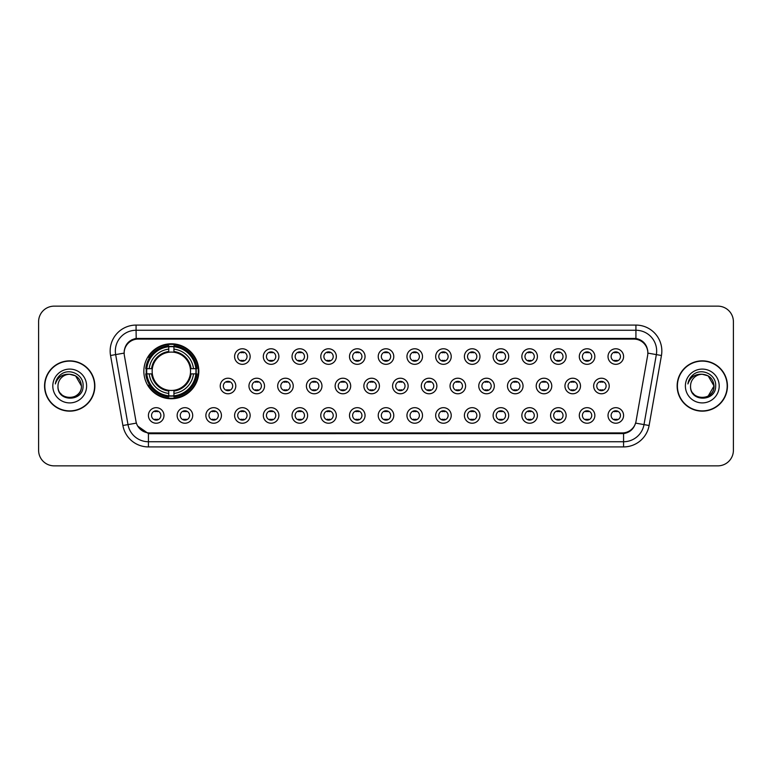 <?xml version="1.0" encoding="UTF-8"?>
<svg xmlns="http://www.w3.org/2000/svg" width="772" height="772" viewBox="0 0 772 772"><rect width="100%" height="100%" fill="white"/><g stroke="black" fill="none" stroke-linecap="round" stroke-linejoin="round"><path stroke-width="1.16" d="M143.853 371.274A27.483 27.483 0 0 0 171.336 398.757A27.483 27.483 0 0 0 198.819 371.274A27.483 27.483 0 0 0 171.336 343.791A27.483 27.483 0 0 0 143.853 371.274M192.701 415.452A7.778 7.778 0 0 1 184.923 423.23A7.778 7.778 0 0 1 177.145 415.452A7.778 7.778 0 0 1 184.923 407.674A7.778 7.778 0 0 1 192.701 415.452M180.252 415.452A4.671 4.671 0 0 0 184.923 420.122A4.671 4.671 0 0 0 189.594 415.452A4.671 4.671 0 0 0 184.923 410.781A4.671 4.671 0 0 0 180.252 415.452M221.429 415.452A7.778 7.778 0 0 1 213.651 423.23A7.778 7.778 0 0 1 205.873 415.452A7.778 7.778 0 0 1 213.651 407.674A7.778 7.778 0 0 1 221.429 415.452M208.98 415.452A4.671 4.671 0 0 0 213.651 420.122A4.671 4.671 0 0 0 218.312 415.452A4.671 4.671 0 0 0 213.651 410.781A4.671 4.671 0 0 0 208.98 415.452M250.147 415.452A7.778 7.778 0 0 1 242.369 423.23A7.778 7.778 0 0 1 234.591 415.452A7.778 7.778 0 0 1 242.369 407.674A7.778 7.778 0 0 1 250.147 415.452M237.708 415.452A4.671 4.671 0 0 0 242.369 420.122A4.671 4.671 0 0 0 247.04 415.452A4.671 4.671 0 0 0 242.369 410.781A4.671 4.671 0 0 0 237.708 415.452M278.875 415.452A7.778 7.778 0 0 1 271.097 423.23A7.778 7.778 0 0 1 263.32 415.452A7.778 7.778 0 0 1 271.097 407.674A7.778 7.778 0 0 1 278.875 415.452M266.437 415.452A4.671 4.671 0 0 0 271.097 420.122A4.671 4.671 0 0 0 275.768 415.452A4.671 4.671 0 0 0 271.097 410.781A4.671 4.671 0 0 0 266.437 415.452M307.603 415.452A7.778 7.778 0 0 1 299.825 423.23A7.778 7.778 0 0 1 292.048 415.452A7.778 7.778 0 0 1 299.825 407.674A7.778 7.778 0 0 1 307.603 415.452M295.155 415.452A4.671 4.671 0 0 0 299.825 420.122A4.671 4.671 0 0 0 304.486 415.452A4.671 4.671 0 0 0 299.825 410.781A4.671 4.671 0 0 0 295.155 415.452M336.331 415.452A7.778 7.778 0 0 1 328.554 423.23A7.778 7.778 0 0 1 320.776 415.452A7.778 7.778 0 0 1 328.554 407.674A7.778 7.778 0 0 1 336.331 415.452M323.883 415.452A4.671 4.671 0 0 0 328.554 420.122A4.671 4.671 0 0 0 333.214 415.452A4.671 4.671 0 0 0 328.554 410.781A4.671 4.671 0 0 0 323.883 415.452M365.05 415.452A7.778 7.778 0 0 1 357.272 423.23A7.778 7.778 0 0 1 349.494 415.452A7.778 7.778 0 0 1 357.272 407.674A7.778 7.778 0 0 1 365.05 415.452M352.611 415.452A4.671 4.671 0 0 0 357.272 420.122A4.671 4.671 0 0 0 361.943 415.452A4.671 4.671 0 0 0 357.272 410.781A4.671 4.671 0 0 0 352.611 415.452M393.778 415.452A7.778 7.778 0 0 1 386 423.23A7.778 7.778 0 0 1 378.222 415.452A7.778 7.778 0 0 1 386 407.674A7.778 7.778 0 0 1 393.778 415.452M381.329 415.452A4.671 4.671 0 0 0 386 420.122A4.671 4.671 0 0 0 390.671 415.452A4.671 4.671 0 0 0 386 410.781A4.671 4.671 0 0 0 381.329 415.452M422.506 415.452A7.778 7.778 0 0 1 414.728 423.23A7.778 7.778 0 0 1 406.95 415.452A7.778 7.778 0 0 1 414.728 407.674A7.778 7.778 0 0 1 422.506 415.452M410.057 415.452A4.671 4.671 0 0 0 414.728 420.122A4.671 4.671 0 0 0 419.389 415.452A4.671 4.671 0 0 0 414.728 410.781A4.671 4.671 0 0 0 410.057 415.452M451.224 415.452A7.778 7.778 0 0 1 443.446 423.23A7.778 7.778 0 0 1 435.669 415.452A7.778 7.778 0 0 1 443.446 407.674A7.778 7.778 0 0 1 451.224 415.452M438.785 415.452A4.671 4.671 0 0 0 443.446 420.122A4.671 4.671 0 0 0 448.117 415.452A4.671 4.671 0 0 0 443.446 410.781A4.671 4.671 0 0 0 438.785 415.452M479.952 415.452A7.778 7.778 0 0 1 472.175 423.23A7.778 7.778 0 0 1 464.397 415.452A7.778 7.778 0 0 1 472.175 407.674A7.778 7.778 0 0 1 479.952 415.452M467.514 415.452A4.671 4.671 0 0 0 472.175 420.122A4.671 4.671 0 0 0 476.845 415.452A4.671 4.671 0 0 0 472.175 410.781A4.671 4.671 0 0 0 467.514 415.452M508.68 415.452A7.778 7.778 0 0 1 500.903 423.23A7.778 7.778 0 0 1 493.125 415.452A7.778 7.778 0 0 1 500.903 407.674A7.778 7.778 0 0 1 508.68 415.452M496.232 415.452A4.671 4.671 0 0 0 500.903 420.122A4.671 4.671 0 0 0 505.563 415.452A4.671 4.671 0 0 0 500.903 410.781A4.671 4.671 0 0 0 496.232 415.452M537.409 415.452A7.778 7.778 0 0 1 529.631 423.23A7.778 7.778 0 0 1 521.853 415.452A7.778 7.778 0 0 1 529.631 407.674A7.778 7.778 0 0 1 537.409 415.452M524.96 415.452A4.671 4.671 0 0 0 529.631 420.122A4.671 4.671 0 0 0 534.292 415.452A4.671 4.671 0 0 0 529.631 410.781A4.671 4.671 0 0 0 524.96 415.452M566.127 415.452A7.778 7.778 0 0 1 558.349 423.23A7.778 7.778 0 0 1 550.571 415.452A7.778 7.778 0 0 1 558.349 407.674A7.778 7.778 0 0 1 566.127 415.452M553.688 415.452A4.671 4.671 0 0 0 558.349 420.122A4.671 4.671 0 0 0 563.02 415.452A4.671 4.671 0 0 0 558.349 410.781A4.671 4.671 0 0 0 553.688 415.452M594.855 415.452A7.778 7.778 0 0 1 587.077 423.23A7.778 7.778 0 0 1 579.299 415.452A7.778 7.778 0 0 1 587.077 407.674A7.778 7.778 0 0 1 594.855 415.452M582.406 415.452A4.671 4.671 0 0 0 587.077 420.122A4.671 4.671 0 0 0 591.748 415.452A4.671 4.671 0 0 0 587.077 410.781A4.671 4.671 0 0 0 582.406 415.452M623.583 415.452A7.778 7.778 0 0 1 615.805 423.23A7.778 7.778 0 0 1 608.027 415.452A7.778 7.778 0 0 1 615.805 407.674A7.778 7.778 0 0 1 623.583 415.452M611.134 415.452A4.671 4.671 0 0 0 615.805 420.122A4.671 4.671 0 0 0 620.466 415.452A4.671 4.671 0 0 0 615.805 410.781A4.671 4.671 0 0 0 611.134 415.452M163.973 415.452A7.778 7.778 0 0 1 156.195 423.23A7.778 7.778 0 0 1 148.417 415.452A7.778 7.778 0 0 1 156.195 407.674A7.778 7.778 0 0 1 163.973 415.452M151.534 415.452A4.671 4.671 0 0 0 156.195 420.122A4.671 4.671 0 0 0 160.865 415.452A4.671 4.671 0 0 0 156.195 410.781A4.671 4.671 0 0 0 151.534 415.452M235.788 386A7.778 7.778 0 0 1 228.01 393.778A7.778 7.778 0 0 1 220.232 386A7.778 7.778 0 0 1 228.01 378.222A7.778 7.778 0 0 1 235.788 386M223.34 386A4.671 4.671 0 0 0 228.01 390.671A4.671 4.671 0 0 0 232.681 386A4.671 4.671 0 0 0 228.01 381.329A4.671 4.671 0 0 0 223.34 386M264.516 386A7.778 7.778 0 0 1 256.738 393.778A7.778 7.778 0 0 1 248.96 386A7.778 7.778 0 0 1 256.738 378.222A7.778 7.778 0 0 1 264.516 386M252.068 386A4.671 4.671 0 0 0 256.738 390.671A4.671 4.671 0 0 0 261.399 386A4.671 4.671 0 0 0 256.738 381.329A4.671 4.671 0 0 0 252.068 386M293.235 386A7.778 7.778 0 0 1 285.457 393.778A7.778 7.778 0 0 1 277.688 386A7.778 7.778 0 0 1 285.457 378.222A7.778 7.778 0 0 1 293.235 386M280.796 386A4.671 4.671 0 0 0 285.457 390.671A4.671 4.671 0 0 0 290.127 386A4.671 4.671 0 0 0 285.457 381.329A4.671 4.671 0 0 0 280.796 386M321.963 386A7.778 7.778 0 0 1 314.185 393.778A7.778 7.778 0 0 1 306.407 386A7.778 7.778 0 0 1 314.185 378.222A7.778 7.778 0 0 1 321.963 386M309.524 386A4.671 4.671 0 0 0 314.185 390.671A4.671 4.671 0 0 0 318.855 386A4.671 4.671 0 0 0 314.185 381.329A4.671 4.671 0 0 0 309.524 386M350.691 386A7.778 7.778 0 0 1 342.913 393.778A7.778 7.778 0 0 1 335.135 386A7.778 7.778 0 0 1 342.913 378.222A7.778 7.778 0 0 1 350.691 386M338.242 386A4.671 4.671 0 0 0 342.913 390.671A4.671 4.671 0 0 0 347.583 386A4.671 4.671 0 0 0 342.913 381.329A4.671 4.671 0 0 0 338.242 386M379.419 386A7.778 7.778 0 0 1 371.641 393.778A7.778 7.778 0 0 1 363.863 386A7.778 7.778 0 0 1 371.641 378.222A7.778 7.778 0 0 1 379.419 386M366.97 386A4.671 4.671 0 0 0 371.641 390.671A4.671 4.671 0 0 0 376.302 386A4.671 4.671 0 0 0 371.641 381.329A4.671 4.671 0 0 0 366.97 386M408.137 386A7.778 7.778 0 0 1 400.359 393.778A7.778 7.778 0 0 1 392.581 386A7.778 7.778 0 0 1 400.359 378.222A7.778 7.778 0 0 1 408.137 386M395.698 386A4.671 4.671 0 0 0 400.359 390.671A4.671 4.671 0 0 0 405.03 386A4.671 4.671 0 0 0 400.359 381.329A4.671 4.671 0 0 0 395.698 386M436.865 386A7.778 7.778 0 0 1 429.087 393.778A7.778 7.778 0 0 1 421.309 386A7.778 7.778 0 0 1 429.087 378.222A7.778 7.778 0 0 1 436.865 386M424.417 386A4.671 4.671 0 0 0 429.087 390.671A4.671 4.671 0 0 0 433.758 386A4.671 4.671 0 0 0 429.087 381.329A4.671 4.671 0 0 0 424.417 386M465.593 386A7.778 7.778 0 0 1 457.815 393.778A7.778 7.778 0 0 1 450.037 386A7.778 7.778 0 0 1 457.815 378.222A7.778 7.778 0 0 1 465.593 386M453.145 386A4.671 4.671 0 0 0 457.815 390.671A4.671 4.671 0 0 0 462.476 386A4.671 4.671 0 0 0 457.815 381.329A4.671 4.671 0 0 0 453.145 386M494.312 386A7.778 7.778 0 0 1 486.543 393.778A7.778 7.778 0 0 1 478.765 386A7.778 7.778 0 0 1 486.543 378.222A7.778 7.778 0 0 1 494.312 386M481.873 386A4.671 4.671 0 0 0 486.543 390.671A4.671 4.671 0 0 0 491.204 386A4.671 4.671 0 0 0 486.543 381.329A4.671 4.671 0 0 0 481.873 386M523.04 386A7.778 7.778 0 0 1 515.262 393.778A7.778 7.778 0 0 1 507.484 386A7.778 7.778 0 0 1 515.262 378.222A7.778 7.778 0 0 1 523.04 386M510.601 386A4.671 4.671 0 0 0 515.262 390.671A4.671 4.671 0 0 0 519.932 386A4.671 4.671 0 0 0 515.262 381.329A4.671 4.671 0 0 0 510.601 386M551.768 386A7.778 7.778 0 0 1 543.99 393.778A7.778 7.778 0 0 1 536.212 386A7.778 7.778 0 0 1 543.99 378.222A7.778 7.778 0 0 1 551.768 386M539.319 386A4.671 4.671 0 0 0 543.99 390.671A4.671 4.671 0 0 0 548.66 386A4.671 4.671 0 0 0 543.99 381.329A4.671 4.671 0 0 0 539.319 386M580.496 386A7.778 7.778 0 0 1 572.718 393.778A7.778 7.778 0 0 1 564.94 386A7.778 7.778 0 0 1 572.718 378.222A7.778 7.778 0 0 1 580.496 386M568.047 386A4.671 4.671 0 0 0 572.718 390.671A4.671 4.671 0 0 0 577.379 386A4.671 4.671 0 0 0 572.718 381.329A4.671 4.671 0 0 0 568.047 386M609.214 386A7.778 7.778 0 0 1 601.436 393.778A7.778 7.778 0 0 1 593.658 386A7.778 7.778 0 0 1 601.436 378.222A7.778 7.778 0 0 1 609.214 386M596.775 386A4.671 4.671 0 0 0 601.436 390.671A4.671 4.671 0 0 0 606.107 386A4.671 4.671 0 0 0 601.436 381.329A4.671 4.671 0 0 0 596.775 386M250.147 356.548A7.778 7.778 0 0 1 242.369 364.326A7.778 7.778 0 0 1 234.591 356.548A7.778 7.778 0 0 1 242.369 348.77A7.778 7.778 0 0 1 250.147 356.548M237.708 356.548A4.671 4.671 0 0 0 242.369 361.219A4.671 4.671 0 0 0 247.04 356.548A4.671 4.671 0 0 0 242.369 351.878A4.671 4.671 0 0 0 237.708 356.548M278.875 356.548A7.778 7.778 0 0 1 271.097 364.326A7.778 7.778 0 0 1 263.32 356.548A7.778 7.778 0 0 1 271.097 348.77A7.778 7.778 0 0 1 278.875 356.548M266.437 356.548A4.671 4.671 0 0 0 271.097 361.219A4.671 4.671 0 0 0 275.768 356.548A4.671 4.671 0 0 0 271.097 351.878A4.671 4.671 0 0 0 266.437 356.548M307.603 356.548A7.778 7.778 0 0 1 299.825 364.326A7.778 7.778 0 0 1 292.048 356.548A7.778 7.778 0 0 1 299.825 348.77A7.778 7.778 0 0 1 307.603 356.548M295.155 356.548A4.671 4.671 0 0 0 299.825 361.219A4.671 4.671 0 0 0 304.486 356.548A4.671 4.671 0 0 0 299.825 351.878A4.671 4.671 0 0 0 295.155 356.548M336.331 356.548A7.778 7.778 0 0 1 328.554 364.326A7.778 7.778 0 0 1 320.776 356.548A7.778 7.778 0 0 1 328.554 348.77A7.778 7.778 0 0 1 336.331 356.548M323.883 356.548A4.671 4.671 0 0 0 328.554 361.219A4.671 4.671 0 0 0 333.214 356.548A4.671 4.671 0 0 0 328.554 351.878A4.671 4.671 0 0 0 323.883 356.548M365.05 356.548A7.778 7.778 0 0 1 357.272 364.326A7.778 7.778 0 0 1 349.494 356.548A7.778 7.778 0 0 1 357.272 348.77A7.778 7.778 0 0 1 365.05 356.548M352.611 356.548A4.671 4.671 0 0 0 357.272 361.219A4.671 4.671 0 0 0 361.943 356.548A4.671 4.671 0 0 0 357.272 351.878A4.671 4.671 0 0 0 352.611 356.548M393.778 356.548A7.778 7.778 0 0 1 386 364.326A7.778 7.778 0 0 1 378.222 356.548A7.778 7.778 0 0 1 386 348.77A7.778 7.778 0 0 1 393.778 356.548M381.329 356.548A4.671 4.671 0 0 0 386 361.219A4.671 4.671 0 0 0 390.671 356.548A4.671 4.671 0 0 0 386 351.878A4.671 4.671 0 0 0 381.329 356.548M422.506 356.548A7.778 7.778 0 0 1 414.728 364.326A7.778 7.778 0 0 1 406.95 356.548A7.778 7.778 0 0 1 414.728 348.77A7.778 7.778 0 0 1 422.506 356.548M410.057 356.548A4.671 4.671 0 0 0 414.728 361.219A4.671 4.671 0 0 0 419.389 356.548A4.671 4.671 0 0 0 414.728 351.878A4.671 4.671 0 0 0 410.057 356.548M451.224 356.548A7.778 7.778 0 0 1 443.446 364.326A7.778 7.778 0 0 1 435.669 356.548A7.778 7.778 0 0 1 443.446 348.77A7.778 7.778 0 0 1 451.224 356.548M438.785 356.548A4.671 4.671 0 0 0 443.446 361.219A4.671 4.671 0 0 0 448.117 356.548A4.671 4.671 0 0 0 443.446 351.878A4.671 4.671 0 0 0 438.785 356.548M479.952 356.548A7.778 7.778 0 0 1 472.175 364.326A7.778 7.778 0 0 1 464.397 356.548A7.778 7.778 0 0 1 472.175 348.77A7.778 7.778 0 0 1 479.952 356.548M467.514 356.548A4.671 4.671 0 0 0 472.175 361.219A4.671 4.671 0 0 0 476.845 356.548A4.671 4.671 0 0 0 472.175 351.878A4.671 4.671 0 0 0 467.514 356.548M508.68 356.548A7.778 7.778 0 0 1 500.903 364.326A7.778 7.778 0 0 1 493.125 356.548A7.778 7.778 0 0 1 500.903 348.77A7.778 7.778 0 0 1 508.68 356.548M496.232 356.548A4.671 4.671 0 0 0 500.903 361.219A4.671 4.671 0 0 0 505.563 356.548A4.671 4.671 0 0 0 500.903 351.878A4.671 4.671 0 0 0 496.232 356.548M537.409 356.548A7.778 7.778 0 0 1 529.631 364.326A7.778 7.778 0 0 1 521.853 356.548A7.778 7.778 0 0 1 529.631 348.77A7.778 7.778 0 0 1 537.409 356.548M524.96 356.548A4.671 4.671 0 0 0 529.631 361.219A4.671 4.671 0 0 0 534.292 356.548A4.671 4.671 0 0 0 529.631 351.878A4.671 4.671 0 0 0 524.96 356.548M566.127 356.548A7.778 7.778 0 0 1 558.349 364.326A7.778 7.778 0 0 1 550.571 356.548A7.778 7.778 0 0 1 558.349 348.77A7.778 7.778 0 0 1 566.127 356.548M553.688 356.548A4.671 4.671 0 0 0 558.349 361.219A4.671 4.671 0 0 0 563.02 356.548A4.671 4.671 0 0 0 558.349 351.878A4.671 4.671 0 0 0 553.688 356.548M594.855 356.548A7.778 7.778 0 0 1 587.077 364.326A7.778 7.778 0 0 1 579.299 356.548A7.778 7.778 0 0 1 587.077 348.77A7.778 7.778 0 0 1 594.855 356.548M582.406 356.548A4.671 4.671 0 0 0 587.077 361.219A4.671 4.671 0 0 0 591.748 356.548A4.671 4.671 0 0 0 587.077 351.878A4.671 4.671 0 0 0 582.406 356.548M623.583 356.548A7.778 7.778 0 0 1 615.805 364.326A7.778 7.778 0 0 1 608.027 356.548A7.778 7.778 0 0 1 615.805 348.77A7.778 7.778 0 0 1 623.583 356.548M611.134 356.548A4.671 4.671 0 0 0 615.805 361.219A4.671 4.671 0 0 0 620.466 356.548A4.671 4.671 0 0 0 615.805 351.878A4.671 4.671 0 0 0 611.134 356.548M124.369 355.506A14.002 14.002 0 0 1 138.149 339.072L633.851 339.072A14.002 14.002 0 0 1 647.631 355.506L636.022 421.358A14.002 14.002 0 0 1 622.232 432.928L149.768 432.928A14.002 14.002 0 0 1 135.978 421.358L124.369 355.506M146.323 373.87A25.148 25.148 0 0 1 146.323 368.678M44.564 386A25.148 25.148 0 0 0 69.712 411.148A25.148 25.148 0 0 0 94.859 386A25.148 25.148 0 0 0 69.712 360.852A25.148 25.148 0 0 0 44.564 386M677.14 386A25.148 25.148 0 0 0 702.288 411.148A25.148 25.148 0 0 0 727.436 386A25.148 25.148 0 0 0 702.288 360.852A25.148 25.148 0 0 0 677.14 386M124.215 350.999L124.176 353.103L124.215 350.999C125.296 344.109 129.252 339.921 136.075 338.454L635.925 338.454C642.738 339.912 646.695 344.1 647.785 350.999L647.824 353.103M136.075 325.08L635.925 325.08A25.93 25.93 0 0 1 661.45 355.506L649.107 425.497A25.93 25.93 0 0 1 623.573 446.92L148.427 446.92A25.93 25.93 0 0 1 122.893 425.497L110.55 355.506A25.93 25.93 0 0 1 136.075 325.08L136.075 330.262L635.925 330.262A20.738 20.738 0 0 1 656.345 354.599L644.002 424.6A20.738 20.738 0 0 1 623.573 441.738L148.427 441.738A20.738 20.738 0 0 1 127.998 424.6L115.655 354.599A20.738 20.738 0 0 1 136.075 330.262L136.19 338.435M127.949 342.71L131.674 339.883M131.8 339.825L135.418 338.57M623.573 446.92L623.573 433.613C629.74 432.581 633.725 429.087 635.539 423.104C633.735 429.078 629.749 432.581 623.573 433.613L150.038 433.7L148.427 433.613L137.503 425.922M646.444 346.203L647.785 350.999M733.4 321.702A15.556 15.556 0 0 0 717.844 306.146L54.156 306.146A15.556 15.556 0 0 0 38.6 321.702L38.6 450.298A15.556 15.556 0 0 0 54.156 465.854L717.844 465.854A15.556 15.556 0 0 0 733.4 450.298L733.4 321.702L733.4 450.298M38.6 321.702L38.6 450.298M717.844 306.146L54.156 306.146M54.156 465.854L717.844 465.854M57.987 386A11.725 11.725 0 0 1 69.712 374.275C76.833 374.97 80.732 378.878 81.436 386L75.569 375.848L69.712 374.275L75.569 375.848L81.436 386L75.569 375.848L69.712 374.275L75.569 375.848L81.436 386L75.569 375.848L69.712 374.275L75.569 375.848L81.436 386C82.15 401.122 57.273 401.122 57.987 386C56.896 402.386 83.598 402.009 83.077 386C83.984 374.787 69.422 367.53 60.805 374.526C57.755 376.968 55.931 380.104 55.333 383.945C57.746 377.074 62.532 373.851 69.712 374.275L75.569 375.848L81.436 386C82.15 401.122 57.273 401.122 57.987 386C57.273 401.122 82.15 401.122 81.436 386C82.054 396.692 66.662 401.99 60.554 393.315M94.599 386A24.887 24.887 0 0 0 69.712 361.113A24.887 24.887 0 0 0 44.824 386A24.887 24.887 0 0 0 69.712 410.887A24.887 24.887 0 0 0 94.599 386M52.805 386A16.907 16.907 0 0 0 69.712 402.907A16.907 16.907 0 0 0 86.618 386A16.907 16.907 0 0 0 69.712 369.093A16.907 16.907 0 0 0 52.805 386M690.564 386A11.725 11.725 0 0 1 702.288 374.275C709.41 374.97 713.318 378.878 714.013 386L708.146 375.848L702.288 374.275L708.146 375.848L714.013 386L708.146 375.848L702.288 374.275L708.146 375.848L714.013 386L708.146 375.848L702.288 374.275L708.146 375.848L714.013 386L708.146 396.152L714.013 386C714.727 401.122 689.85 401.122 690.564 386C689.473 402.386 716.184 402.009 715.654 386C716.561 374.787 701.999 367.53 693.381 374.526C690.332 376.968 688.508 380.104 687.91 383.945C690.322 377.074 695.118 373.851 702.288 374.275L708.146 375.848L714.013 386C714.727 401.122 689.85 401.122 690.564 386C689.85 401.122 714.727 401.122 714.013 386C714.631 396.692 699.239 401.99 693.131 393.315M727.176 386A24.887 24.887 0 0 0 702.288 361.113A24.887 24.887 0 0 0 677.401 386A24.887 24.887 0 0 0 702.288 410.887A24.887 24.887 0 0 0 727.176 386M685.382 386A16.907 16.907 0 0 0 702.288 402.907A16.907 16.907 0 0 0 719.195 386A16.907 16.907 0 0 0 702.288 369.093A16.907 16.907 0 0 0 685.382 386M689.628 378.888L693.372 374.536M243.672 352.071L243.672 352.785A3.976 3.976 0 0 0 241.076 352.785L241.076 352.071M241.076 360.312L241.076 361.035L241.076 360.312A3.976 3.976 0 0 0 243.672 360.312L243.672 361.035M272.391 352.071L272.391 352.785A3.976 3.976 0 0 0 269.804 352.785L269.804 352.071M269.804 360.312L269.804 361.035L269.804 360.312A3.976 3.976 0 0 0 272.391 360.312L272.391 361.035M301.119 352.071L301.119 352.785A3.976 3.976 0 0 0 298.532 352.785L298.532 352.071M298.532 360.312L298.532 361.035L298.532 360.312A3.976 3.976 0 0 0 301.119 360.312L301.119 361.035M329.847 352.071L329.847 352.785A3.976 3.976 0 0 0 327.251 352.785L327.251 352.071M327.251 360.312L327.251 361.035L327.251 360.312A3.976 3.976 0 0 0 329.847 360.312L329.847 361.035M358.575 352.071L358.575 352.785A3.976 3.976 0 0 0 355.979 352.785L355.979 352.071M355.979 360.312L355.979 361.035L355.979 360.312A3.976 3.976 0 0 0 358.575 360.312L358.575 361.035M387.293 352.071L387.293 352.785A3.976 3.976 0 0 0 384.707 352.785L384.707 352.071M384.707 360.312L384.707 361.035L384.707 360.312A3.976 3.976 0 0 0 387.293 360.312L387.293 361.035M416.021 352.071L416.021 352.785A3.976 3.976 0 0 0 413.425 352.785L413.425 352.071M413.425 360.312L413.425 361.035L413.425 360.312A3.976 3.976 0 0 0 416.021 360.312L416.021 361.035M444.749 352.071L444.749 352.785A3.976 3.976 0 0 0 442.153 352.785L442.153 352.071M442.153 360.312L442.153 361.035L442.153 360.312A3.976 3.976 0 0 0 444.749 360.312L444.749 361.035M473.468 352.071L473.468 352.785A3.976 3.976 0 0 0 470.881 352.785L470.881 352.071M470.881 360.312L470.881 361.035L470.881 360.312A3.976 3.976 0 0 0 473.468 360.312L473.468 361.035M502.196 352.071L502.196 352.785A3.976 3.976 0 0 0 499.609 352.785L499.609 352.071M499.609 360.312L499.609 361.035L499.609 360.312A3.976 3.976 0 0 0 502.196 360.312L502.196 361.035M530.924 352.071L530.924 352.785A3.976 3.976 0 0 0 528.328 352.785L528.328 352.071M528.328 360.312L528.328 361.035L528.328 360.312A3.976 3.976 0 0 0 530.924 360.312L530.924 361.035M559.652 352.071L559.652 352.785A3.976 3.976 0 0 0 557.056 352.785L557.056 352.071M557.056 360.312L557.056 361.035L557.056 360.312A3.976 3.976 0 0 0 559.652 360.312L559.652 361.035M588.37 352.071L588.37 352.785A3.976 3.976 0 0 0 585.784 352.785L585.784 352.071M585.784 360.312L585.784 361.035L585.784 360.312A3.976 3.976 0 0 0 588.37 360.312L588.37 361.035M617.098 352.071L617.098 352.785A3.976 3.976 0 0 0 614.502 352.785L614.502 352.071M614.502 360.312L614.502 361.035L614.502 360.312A3.976 3.976 0 0 0 617.098 360.312L617.098 361.035M226.717 390.487L226.717 389.763A3.976 3.976 0 0 0 229.303 389.763L229.303 390.487M229.303 381.513L229.303 382.237A3.976 3.976 0 0 0 226.717 382.237L226.717 381.513M255.435 390.487L255.435 389.763A3.976 3.976 0 0 0 258.031 389.763L258.031 390.487M258.031 381.513L258.031 382.237A3.976 3.976 0 0 0 255.435 382.237L255.435 381.513M284.164 390.487L284.164 389.763A3.976 3.976 0 0 0 286.759 389.763L286.759 390.487M286.759 381.513L286.759 382.237A3.976 3.976 0 0 0 284.164 382.237L284.164 381.513M312.892 390.487L312.892 389.763A3.976 3.976 0 0 0 315.487 389.763L315.487 390.487M315.487 381.513L315.487 382.237A3.976 3.976 0 0 0 312.892 382.237L312.892 381.513M341.62 390.487L341.62 389.763A3.976 3.976 0 0 0 344.206 389.763L344.206 390.487M344.206 381.513L344.206 382.237A3.976 3.976 0 0 0 341.62 382.237L341.62 381.513M370.338 390.487L370.338 389.763A3.976 3.976 0 0 0 372.934 389.763L372.934 390.487M372.934 381.513L372.934 382.237A3.976 3.976 0 0 0 370.338 382.237L370.338 381.513M399.066 390.487L399.066 389.763A3.976 3.976 0 0 0 401.662 389.763L401.662 390.487M401.662 381.513L401.662 382.237A3.976 3.976 0 0 0 399.066 382.237L399.066 381.513M427.794 390.487L427.794 389.763A3.976 3.976 0 0 0 430.38 389.763L430.38 390.487M430.38 381.513L430.38 382.237A3.976 3.976 0 0 0 427.794 382.237L427.794 381.513M456.513 390.487L456.513 389.763A3.976 3.976 0 0 0 459.108 389.763L459.108 390.487M459.108 381.513L459.108 382.237A3.976 3.976 0 0 0 456.513 382.237L456.513 381.513M485.241 390.487L485.241 389.763A3.976 3.976 0 0 0 487.836 389.763L487.836 390.487M487.836 381.513L487.836 382.237A3.976 3.976 0 0 0 485.241 382.237L485.241 381.513M513.969 390.487L513.969 389.763A3.976 3.976 0 0 0 516.564 389.763L516.564 390.487M516.564 381.513L516.564 382.237A3.976 3.976 0 0 0 513.969 382.237L513.969 381.513M542.697 390.487L542.697 389.763A3.976 3.976 0 0 0 545.283 389.763L545.283 390.487M545.283 381.513L545.283 382.237A3.976 3.976 0 0 0 542.697 382.237L542.697 381.513M571.415 390.487L571.415 389.763A3.976 3.976 0 0 0 574.011 389.763L574.011 390.487M574.011 381.513L574.011 382.237A3.976 3.976 0 0 0 571.415 382.237L571.415 381.513M600.143 390.487L600.143 389.763A3.976 3.976 0 0 0 602.739 389.763L602.739 390.487M602.739 381.513L602.739 382.237A3.976 3.976 0 0 0 600.143 382.237L600.143 381.513M154.902 419.929L154.902 419.215A3.976 3.976 0 0 0 157.498 419.215L157.498 419.929M157.498 410.965L157.498 411.688A3.976 3.976 0 0 0 154.902 411.688L154.902 410.965M183.63 419.929L183.63 419.215A3.976 3.976 0 0 0 186.216 419.215L186.216 419.929M186.216 410.965L186.216 411.688A3.976 3.976 0 0 0 183.63 411.688L183.63 410.965M212.348 419.929L212.348 419.215A3.976 3.976 0 0 0 214.944 419.215L214.944 419.929M214.944 410.965L214.944 411.688A3.976 3.976 0 0 0 212.348 411.688L212.348 410.965M241.076 419.929L241.076 419.215A3.976 3.976 0 0 0 243.672 419.215L243.672 419.929M243.672 410.965L243.672 411.688A3.976 3.976 0 0 0 241.076 411.688L241.076 410.965M269.804 419.929L269.804 419.215A3.976 3.976 0 0 0 272.391 419.215L272.391 419.929M272.391 410.965L272.391 411.688A3.976 3.976 0 0 0 269.804 411.688L269.804 410.965M298.532 419.929L298.532 419.215A3.976 3.976 0 0 0 301.119 419.215L301.119 419.929M301.119 410.965L301.119 411.688A3.976 3.976 0 0 0 298.532 411.688L298.532 410.965M327.251 419.929L327.251 419.215A3.976 3.976 0 0 0 329.847 419.215L329.847 419.929M329.847 410.965L329.847 411.688A3.976 3.976 0 0 0 327.251 411.688L327.251 410.965M355.979 419.929L355.979 419.215A3.976 3.976 0 0 0 358.575 419.215L358.575 419.929M358.575 410.965L358.575 411.688A3.976 3.976 0 0 0 355.979 411.688L355.979 410.965M384.707 419.929L384.707 419.215A3.976 3.976 0 0 0 387.293 419.215L387.293 419.929M387.293 410.965L387.293 411.688A3.976 3.976 0 0 0 384.707 411.688L384.707 410.965M413.425 419.929L413.425 419.215A3.976 3.976 0 0 0 416.021 419.215L416.021 419.929M416.021 410.965L416.021 411.688A3.976 3.976 0 0 0 413.425 411.688L413.425 410.965M442.153 419.929L442.153 419.215A3.976 3.976 0 0 0 444.749 419.215L444.749 419.929M444.749 410.965L444.749 411.688A3.976 3.976 0 0 0 442.153 411.688L442.153 410.965M470.881 419.929L470.881 419.215A3.976 3.976 0 0 0 473.468 419.215L473.468 419.929M473.468 410.965L473.468 411.688A3.976 3.976 0 0 0 470.881 411.688L470.881 410.965M499.609 419.929L499.609 419.215A3.976 3.976 0 0 0 502.196 419.215L502.196 419.929M502.196 410.965L502.196 411.688A3.976 3.976 0 0 0 499.609 411.688L499.609 410.965M528.328 419.929L528.328 419.215A3.976 3.976 0 0 0 530.924 419.215L530.924 419.929M530.924 410.965L530.924 411.688A3.976 3.976 0 0 0 528.328 411.688L528.328 410.965M557.056 419.929L557.056 419.215A3.976 3.976 0 0 0 559.652 419.215L559.652 419.929M559.652 410.965L559.652 411.688A3.976 3.976 0 0 0 557.056 411.688L557.056 410.965M585.784 419.929L585.784 419.215A3.976 3.976 0 0 0 588.37 419.215L588.37 419.929M588.37 410.965L588.37 411.688A3.976 3.976 0 0 0 585.784 411.688L585.784 410.965M614.502 419.929L614.502 419.215A3.976 3.976 0 0 0 617.098 419.215L617.098 419.929M617.098 410.965L617.098 411.688A3.976 3.976 0 0 0 614.502 411.688L614.502 410.965M173.932 395.814L173.932 396.866A25.717 25.717 0 0 0 196.928 373.87L195.885 373.87A24.685 24.685 0 0 1 173.932 395.814L173.932 393.421A22.291 22.291 0 0 0 193.482 373.87L190.346 373.87A19.184 19.184 0 0 0 173.932 352.264L173.932 346.734A24.685 24.685 0 0 1 195.885 368.678L196.928 368.678A25.717 25.717 0 0 0 173.932 345.692L173.932 346.734M146.796 373.87L145.754 373.87A25.717 25.717 0 0 0 168.75 396.866L168.75 395.814A24.685 24.685 0 0 1 146.796 373.87L149.189 373.87A22.291 22.291 0 0 0 168.75 393.421L168.75 390.285A19.184 19.184 0 0 0 190.346 373.87L191.109 373.87A19.947 19.947 0 0 1 173.932 391.047L173.932 393.421M168.75 346.734L168.75 345.692A25.717 25.717 0 0 0 145.754 368.678L146.796 368.678A24.685 24.685 0 0 1 168.75 346.734L168.75 349.127A22.291 22.291 0 0 0 149.189 368.678L152.325 368.678A19.184 19.184 0 0 0 168.75 390.285L168.75 391.047A19.947 19.947 0 0 1 151.563 373.87L149.189 373.87M146.844 373.87A24.627 24.627 0 0 1 146.844 368.678M173.932 346.782A24.627 24.627 0 0 0 168.75 346.782M195.827 368.678A24.627 24.627 0 0 1 195.827 373.87M195.885 368.678L193.482 368.678A22.291 22.291 0 0 0 173.932 349.127M193.482 373.87L195.885 373.87M168.75 393.421L168.75 395.814M190.346 368.678L193.482 368.678M190.346 373.87A19.184 19.184 0 0 1 173.932 390.285L173.932 391.047M168.75 390.285A19.184 19.184 0 0 1 152.325 373.87L151.563 373.87M173.932 395.766A24.627 24.627 0 0 1 168.75 395.766M149.189 368.678L146.796 368.678M168.75 352.235L168.75 349.127M173.932 352.264A19.184 19.184 0 0 0 152.325 368.678L151.563 368.678A19.947 19.947 0 0 1 168.75 351.501M173.932 352.235L173.932 351.501A19.947 19.947 0 0 1 191.109 368.678M149.768 357.272L148.292 357.272A26.962 26.962 0 0 1 198.298 371.274A26.962 26.962 0 0 1 148.292 385.276L149.768 385.276M635.925 325.08L635.925 338.454M110.55 355.506L115.655 354.599A20.738 20.738 0 0 1 115.337 350.999M115.655 354.599L124.157 353.103M148.427 446.92L148.427 433.613M635.597 423.114L649.107 425.497M122.893 425.497L136.403 423.114M647.843 353.103L661.45 355.506M196.059 373.87A24.858 24.858 0 0 0 196.059 368.678M173.932 346.551A24.858 24.858 0 0 0 168.75 346.551M168.75 395.997A24.858 24.858 0 0 0 173.932 395.997"/></g></svg>

